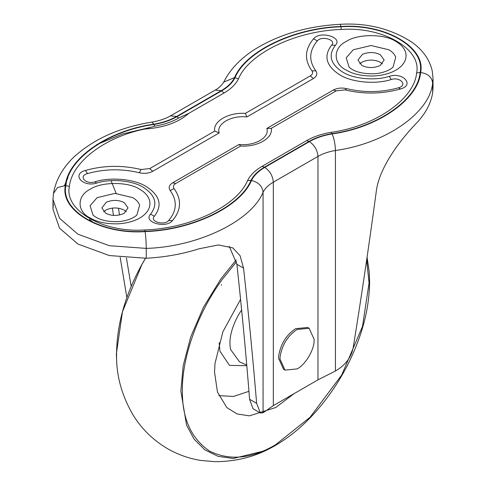 <?xml version="1.0" encoding="UTF-8"?>
<svg xmlns="http://www.w3.org/2000/svg" width="486" height="486" viewBox="0 0 486 486"><rect width="100%" height="100%" fill="white"/><g stroke="black" fill="none" stroke-linecap="round" stroke-linejoin="round"><path stroke-width="0.73" d="M240.57 299.358L222.849 331.859L214.97 363.619L214.545 372.203L217.455 392.062L226.822 407.566L237.059 413.951L249.391 415.852L275.726 407.529L294.17 393.593M218.815 395.671L233.547 396.418L248.954 391.321M126.269 211.689L124.191 210.128C118.444 207.346 112.473 207.243 106.276 209.812L103.621 211.689M124.191 202.571C118.444 199.789 112.473 199.685 106.276 202.255L101.866 207.911L105.699 213.245C111.081 215.924 116.865 216.124 123.037 213.84L124.191 213.245L128.025 207.911L124.191 202.571M382.379 63.824L380.301 62.263C374.554 59.486 368.582 59.377 362.386 61.947L359.731 63.824M380.301 54.705C374.554 51.929 368.582 51.82 362.386 54.389L357.975 60.045L361.809 65.385C367.191 68.064 372.969 68.259 379.147 65.975L380.301 65.385L384.134 60.045L380.301 54.705M132.733 197.638L114.945 193.385L97.157 197.638L90.092 205.675L92.966 214.97L94.618 216.373C99.8 219.994 107.315 221.744 117.169 221.634C123.651 221.61 132.909 218.973 136.924 214.97L139.622 205.098C138.425 202.03 136.129 199.546 132.733 197.638M388.843 49.779L371.055 45.526L353.267 49.779L346.202 57.81L349.076 67.104L350.728 68.514C355.91 72.128 363.425 73.884 373.272 73.769C379.76 73.751 389.019 71.108 393.034 67.104L395.732 57.233C394.535 54.171 392.238 51.68 388.843 49.779M178.714 118.031L188.732 113.39L224.058 92.996C230.923 88.999 235.71 84.291 238.413 78.884C248.923 53.381 295.925 30.8 341.263 29.47C382.749 26.396 421.939 49.025 416.617 72.973L420.111 72.505C417.735 99.46 377.458 127.399 331.987 133.644C323.202 135.108 315.56 137.702 309.06 141.414L264.427 167.19C257.987 170.938 253.498 175.349 250.958 180.421C240.145 206.678 191.745 229.927 145.065 231.3C101.477 234.531 60.3 210.754 65.889 185.591C68.265 158.636 108.542 130.698 154.013 124.452L154.7 126.178C163.904 124.641 171.91 121.925 178.714 118.031L176.94 116.676L221.573 90.906L224.058 92.996M188.732 113.39C178.277 122.575 163.6 127.794 144.694 129.039L154.7 126.178M266.826 128.432L271.285 128.334C273.254 138.048 257.452 147.173 240.631 146.037L239.094 144.445C254.664 146.286 270.009 137.429 266.826 128.432L333.25 90.086C337.211 88.027 341.682 87.541 346.664 88.64C364.172 92.832 381.461 92.553 398.532 87.79C408.003 85.311 400.227 76.533 391.206 79.516C375.83 84.619 351.664 82.42 339.75 74.832C326.051 65.932 323.348 56.03 331.64 45.125C336.804 39.919 321.592 35.423 317.309 40.891C309.06 50.751 308.574 60.732 315.833 70.841C317.735 73.72 316.896 76.296 313.33 78.586L246.906 116.932C231.336 115.097 215.991 123.954 219.174 132.945L214.715 131.074C212.746 121.36 228.548 112.236 245.369 113.372L246.906 116.932M239.094 144.445L172.67 182.797C169.104 185.081 168.265 187.663 170.167 190.542L174.043 188.568C181.819 199.388 181.29 210.067 172.469 220.614C165.92 228.961 142.702 222.108 150.587 214.156C158.084 204.296 155.635 195.342 143.249 187.292C132.478 180.434 110.626 178.441 96.726 183.058C82.954 187.614 71.078 174.207 85.536 170.428C103.804 165.331 122.308 165.027 141.049 169.517L139.336 172.743C144.318 173.836 148.789 173.356 152.75 171.297L219.174 132.945M139.336 172.743C121.828 168.545 104.539 168.83 87.468 173.593C77.997 176.066 85.773 184.85 94.794 181.867C110.17 176.758 134.336 178.957 146.25 186.551C159.949 195.451 162.652 205.353 154.36 216.258C149.196 221.464 164.408 225.954 168.691 220.486C176.94 210.632 177.426 200.651 170.167 190.542M144.694 129.039C104.909 137.003 71.892 162.166 69.383 186.436C64.061 210.389 103.251 233.013 144.737 229.939C190.075 228.608 237.077 206.028 247.587 180.525C250.29 175.118 255.077 170.41 261.942 166.412L306.581 140.642C313.506 136.675 321.659 133.917 331.027 132.35C375.192 126.287 414.309 99.15 416.617 72.973M260.32 412.96L256.638 403.344L249.585 399.273L253.024 408.744L260.32 412.96L263.072 412.784L273.326 405.628L317.966 379.852L335.425 371.006C345.37 365.235 351.299 357.429 353.207 347.593C361.329 297.353 369.014 245.327 376.273 191.508C379.195 166.54 402.159 137.872 416.277 123.365C425.378 113.864 430.833 103.712 432.643 92.905L433.02 88.282L433.02 78.422L432.643 83.045C430.019 112.776 385.592 143.601 335.425 150.49C328.73 151.608 322.911 153.582 317.966 156.413L273.326 182.183C268.424 185.045 265.004 188.404 263.072 192.268C262.379 186.168 258.509 182.244 251.456 180.506C253.971 175.482 258.412 171.115 264.791 167.397C269.937 170.999 272.786 175.926 273.326 182.183L273.326 405.628M249.585 399.273C246.189 356.117 241.967 311.125 236.901 264.299L229.228 246.28M256.638 403.344C253.036 359.871 248.674 314.807 243.553 268.138L240.09 255.709L232.758 247.872L218.354 244.944L199.011 248.802C182.554 254.056 164.967 257.203 146.25 258.254L109.35 255.557L77.954 244.051L59.529 228.165L52.98 209.247L53.357 204.011M118.45 208.19L119.513 214.982M126.427 257.993L131.196 286.503M112.351 208.063L113.493 215.413M120.17 257.349L126.876 297.663M111.051 180.634L116.154 193.404M64.462 185.543L67.931 177.803M309.139 328.293L307.717 327.467L295.646 328.664C286.394 334.799 280.738 343.863 278.691 355.843L278.569 358.237L283.569 369.293L284.996 370.113L297.067 368.917C305.068 365.077 314.254 350.048 314.108 340.565L314.144 339.343L309.139 328.293L297.067 329.484C287.815 335.626 282.159 344.683 280.112 356.663L279.991 359.057L284.996 370.113M241.633 309.965L238.432 314.946C231.136 328.53 228.548 340.079 230.668 349.58L239.525 361.851L246.754 365.047M246.809 365.679L229.489 365.393L219.933 351.184L219.15 342.648M236.22 259.895L220.936 278.824L203.537 307.14L190.688 336.998L183.186 365.697L180.859 391.102L186.557 425.116L194.108 439.144L204.758 449.793L218.068 456.342L233.28 458.468L265.763 450.528L275.252 445.601M369.415 289.844L369.646 282.111L369.166 271.431L366.973 257.896M236.548 261.681L222.017 279.748C196.022 315.135 181.715 360.6 182.39 390.762C182.074 418.458 191.186 438.597 209.727 451.19C229.908 460.953 251.906 458.772 275.726 444.654L310.08 417.249L341.719 374.985L362.507 326.446L369.056 282.992L366.651 260.077M145.49 258.291L141.942 264.481L122.472 311.739L116.354 353.863L116.834 364.543C118.104 381.546 123.371 398.119 132.648 414.26C141.226 428.573 152.95 440.097 167.816 448.839C178.301 454.787 189.394 458.669 201.089 460.485L215.334 461.7C233.778 461.572 250.588 457.848 265.763 450.528C287.694 439.988 307.523 423.233 325.255 400.257C334.38 388.411 342.296 375.714 349.009 362.155C364.47 330.644 371.189 300.403 369.166 271.431L367.07 257.228M221.361 285.252L221.458 284.644M139.768 189.309C144.512 191.964 147.714 195.433 149.384 199.716C152.969 212.23 138.625 222.752 117.715 223.839C106.3 224.034 97.109 222.078 90.129 217.965C76.739 211.519 76.739 195.755 90.129 189.309C101.295 181.576 128.596 181.576 139.768 189.309M395.871 41.444C400.616 44.105 403.823 47.573 405.488 51.85C409.078 64.365 394.735 74.893 373.825 75.974C362.41 76.174 353.213 74.218 346.232 70.099C332.843 63.654 332.843 47.895 346.232 41.444C357.404 33.716 384.705 33.716 395.871 41.444M264.791 167.397L309.424 141.626C315.857 137.945 323.427 135.381 332.126 133.929C377.792 127.66 418.239 99.6 420.621 72.536C426.258 47.191 384.784 23.243 340.886 26.499C294.006 27.878 245.406 51.224 234.544 77.59L223.712 82.122C221.428 85.682 218.585 88.343 215.177 90.098L221.209 90.694L176.576 116.47C170.143 120.145 162.573 122.715 153.874 124.167C108.208 130.436 67.761 158.497 65.379 185.561C59.742 210.906 101.216 234.847 145.114 231.597C191.994 230.218 240.594 206.872 251.456 180.506M234.544 77.59C232.029 82.614 227.588 86.982 221.209 90.694M65.379 185.561L57.542 187.517L53.46 193.471C55.714 180.342 62.33 168.381 73.301 157.579C93.191 139.196 119.398 127.375 151.918 122.108C159.396 120.82 165.605 118.736 170.537 115.868L176.576 116.47M340.886 26.499L340.23 24.3C306.484 26.153 277.324 34.937 252.738 50.659C239.349 59.675 229.678 70.16 223.712 82.122M151.918 122.108L153.874 124.167M420.621 72.536C427.874 73.556 431.878 77.061 432.643 83.045L432.643 92.905M96.647 144.658L122.46 133.99L150.575 127.32M332.126 133.929C334.131 138.589 335.231 144.105 335.425 150.49L335.425 371.006M263.072 412.784L263.072 192.268C251.134 221.227 197.747 246.882 146.25 248.395C146.177 242.01 145.8 236.409 145.114 231.597M146.25 258.254L146.25 248.395L109.35 245.703L77.954 234.197L59.529 218.311L52.98 199.388L52.98 209.247M309.424 141.626C314.576 145.229 317.419 150.156 317.966 156.413L317.966 379.852M346.664 88.64L344.951 89.892L336.245 90.833L271.285 128.334M245.369 113.372L310.329 75.871C312.644 74.382 313.191 72.712 311.957 70.847C304.181 60.027 304.71 49.341 313.531 38.795C320.08 30.448 343.298 37.3 335.413 45.253C327.916 55.112 330.365 64.067 342.752 72.116C353.522 78.975 375.374 80.968 389.274 76.351C403.046 71.794 414.923 85.202 400.464 88.987C382.196 94.077 363.692 94.381 344.951 89.892M400.464 88.987L398.532 87.79M389.274 76.351L391.206 79.516M333.25 90.086L336.245 90.833M335.413 45.253L331.64 45.125M313.531 38.795L317.309 40.891M311.957 70.847L315.833 70.841M172.67 182.797L175.671 183.538C173.356 185.026 172.809 186.697 174.043 188.568M240.631 146.037L175.671 183.538M310.329 75.871L313.33 78.586M168.691 220.486L172.469 220.614M154.36 216.258L150.587 214.156M141.049 169.517L149.755 168.575L152.75 171.297M149.755 168.575L214.715 131.074M94.794 181.867L96.726 183.058M87.468 173.593L85.536 170.428M221.573 90.906C228.013 87.158 232.502 82.748 235.042 77.675C245.855 51.419 294.255 28.164 340.935 26.797C384.523 23.565 425.7 47.342 420.111 72.505M340.935 26.797L341.263 29.47M235.042 77.675L238.413 78.884M331.027 132.35L331.987 133.644M306.581 140.642L309.06 141.414M261.942 166.412L264.427 167.19M154.013 124.452C162.798 122.988 170.44 120.394 176.94 116.676M247.587 180.525L250.958 180.421M65.889 185.591L69.383 186.436M144.737 229.939L145.065 231.3M243.553 268.138L236.901 264.299M116.834 364.543C114.896 331.616 123.256 298.252 141.9 264.445L145.429 258.297M94.399 223.366L89.454 219.386M170.537 115.868L215.177 90.098M433.02 78.422L432.236 70.895C429.673 59.687 422.942 50.149 412.031 42.282C391.03 28.71 367.094 22.721 340.23 24.3M53.46 193.471L52.98 199.388"/></g></svg>
